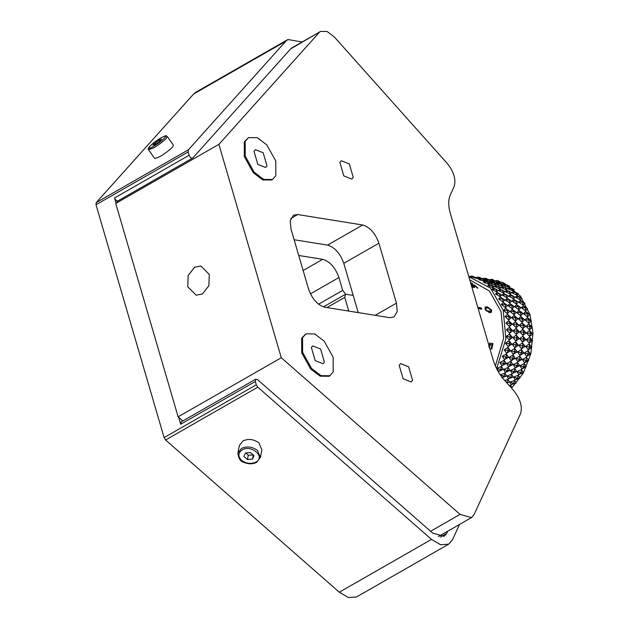 <?xml version="1.0" encoding="UTF-8"?>
<svg xmlns="http://www.w3.org/2000/svg" width="629" height="629" viewBox="0 0 629 629"><rect width="100%" height="100%" fill="white"/><g stroke="black" fill="none" stroke-linecap="round" stroke-linejoin="round"><path stroke-width="0.94" d="M481.216 309.366L480.855 308.194L477.906 307.723M478.15 308.556L481.657 309.114L481.295 307.935L480.855 308.194M477.804 307.369L481.295 307.935M485.557 308.265L487.813 307.998L489.873 308.627L490.974 310.081L490.699 311.308L486.799 310.687L485.73 309.232L485.989 307.998L485.289 309.492L486.359 310.93L490.337 311.512M490.99 312.55L491.241 310.451L486.972 307.086L485.077 307.125M489.165 312.589L491.225 312.456L491.674 310.16L487.396 306.795L485.274 306.96L485.022 309.122L489.165 312.589M489.291 346.658L489.865 344.385L492.027 344.771L491.052 348.891L491.807 349.009L491.367 348.859L492.57 343.52M490.612 348.741L491.367 348.859M489.228 347.609L490.164 345.4L490.321 344.495L489.865 344.385M490.321 344.495L492.027 344.771M491.807 349.009L493.026 343.615L489.732 343.08L488.827 346.626M470.696 283.05L470.665 283.624M470.83 283.506L472.772 283.821L471.947 283.27L471.711 283.813M471.947 283.27L470.602 282.751M471.593 286.69L473.668 287.453L474.588 287.107L474.297 287.602L473.283 286.407L473.566 285.896L472.953 285.409L472.678 285.928M472.937 285.448L472.316 285.346M473.134 287.005L472.56 287.17L473.134 287.005M474.573 287.343L473.566 285.896M472.953 285.409L474.659 285.684L477.246 287.996L478.001 288.121L474.588 285.149L474.329 285.676M474.588 285.149L471.294 284.623L473.425 286.502L471.498 286.219M473.425 286.502L472.56 287.17M495.369 365.984L503.632 338.111L501.054 311.669L489.448 291.046L469.761 279.866M516.456 304.861L514.656 306.653L518.595 306.551L516.456 304.861M518.823 309.735L520.946 307.667L518.595 306.551L518.823 309.735L514.656 306.653M520.946 307.667L516.692 304.648M505.685 307.377L507.572 305.513L505.221 304.397L505.685 307.377M503.318 302.494L501.274 304.507L505.221 304.397L503.318 302.494L507.572 305.513M501.274 304.507L505.449 307.589M509.765 303.783L507.965 305.576L511.912 305.474L509.765 303.783M512.14 308.666L514.255 306.59L511.912 305.474L512.14 308.666L507.965 305.576M514.255 306.59L510.001 303.571M523.139 305.938L521.339 307.73L525.286 307.628L523.139 305.938M525.514 310.812L527.637 308.745L525.286 307.628L525.514 310.812L521.339 307.73M527.637 308.745L523.383 305.725M513.602 299.538L512.006 301.149L515.898 300.945L513.602 299.538M516.401 304.051L518.296 302.164L515.898 300.945L516.401 304.051L512.006 301.149M518.296 302.164L513.822 299.341M503.239 301.708L504.922 300.017L502.524 298.791L503.239 301.708M500.44 297.195L498.624 299.003L502.524 298.791L500.44 297.195L504.922 300.017M498.624 299.003L503.027 301.896M506.919 298.461L505.315 300.08L509.207 299.868L506.919 298.461M509.718 302.974L511.605 301.087L509.207 299.868L509.718 302.974L505.315 300.08M511.605 301.087L507.131 298.272M520.293 300.615L518.689 302.227L522.589 302.022L520.293 300.615M523.092 305.128L524.987 303.241L522.589 302.022L523.092 305.128L518.689 302.227M524.987 303.241L520.505 300.418M510.284 294.71L508.869 296.117L512.698 295.811L510.284 294.71M513.476 298.799L515.159 297.132L512.698 295.811L513.476 298.799L508.869 296.117M515.159 297.132L510.473 294.545M500.291 296.479L501.785 294.985L499.324 293.664L500.291 296.479M497.099 292.391L495.487 293.971L499.324 293.664L497.099 292.391L501.785 294.985M495.487 293.971L500.102 296.644M503.593 293.633L502.178 295.048L506.007 294.742L503.593 293.633M506.793 297.721L508.468 296.055L506.007 294.742L506.793 297.721L502.178 295.048M508.468 296.055L503.782 293.468M516.967 295.787L515.552 297.195L519.389 296.888L516.967 295.787M520.167 299.876L521.842 298.209L519.389 296.888L520.167 299.876L515.552 297.195M521.842 298.209L517.164 295.614M506.526 290.441L505.276 291.62L509.042 291.227L506.526 290.441M510.088 294.05L511.566 292.634L509.042 291.227L510.088 294.05L505.276 291.62M496.879 291.762L498.192 290.48L495.668 289.073L496.879 291.762M493.325 288.145L491.902 289.466L495.668 289.073L493.325 288.145M491.902 289.466L496.706 291.903M499.843 289.364L498.593 290.543L502.351 290.15L499.843 289.364M503.397 292.972L504.883 291.557L502.351 290.15L503.397 292.972L498.593 290.543M513.217 291.518L511.967 292.697L515.733 292.304L513.217 291.518M516.771 295.127L518.257 293.712L515.733 292.304L516.771 295.127L511.967 292.697M502.39 286.777L501.282 287.712L504.969 287.241L502.39 286.777M506.266 289.875L507.579 288.719L504.969 287.241L506.266 289.875L501.282 287.712M493.042 287.602L494.197 286.572L491.595 285.094L493.042 287.602M489.165 284.512L487.907 285.558L491.595 285.094L489.165 284.512M487.907 285.558L492.884 287.72M495.699 285.7L494.598 286.635L498.286 286.164L495.699 285.7M499.575 288.797L500.888 287.65L498.286 286.164L499.575 288.797L494.598 286.635M509.073 287.854L507.973 288.79L511.66 288.318L509.073 287.854M512.949 290.944L514.263 289.796L511.66 288.318L512.949 290.944L507.973 288.79M497.916 283.773L496.934 284.434L500.542 283.907L497.916 283.773M502.068 286.305L503.231 285.448L500.542 283.907L502.068 286.305L496.934 284.434M488.827 284.072L489.849 283.294L487.161 281.753L488.827 284.072M484.676 281.533L483.559 282.287L487.161 281.753L484.676 281.533M483.559 282.287L488.694 284.159M491.225 282.696L490.25 283.364L493.851 282.83L491.225 282.696M495.377 285.228L496.54 284.371L493.851 282.83L495.377 285.228L490.25 283.364M504.6 284.843L503.625 285.511L507.226 284.984L504.6 284.843M508.759 287.382L509.915 286.525L507.226 284.984L508.759 287.382L503.625 285.511M493.16 281.454L495.801 281.265L493.16 281.454M497.547 283.404L498.585 282.853L495.801 281.265L497.547 283.404L492.287 281.847M484.291 281.202L485.203 280.707L482.427 279.111L484.291 281.202M479.911 279.252L482.427 279.111L479.911 279.252M478.913 279.693L484.173 281.257M486.476 280.377L489.118 280.188L486.476 280.377M490.856 282.327L491.894 281.776L489.118 280.188L490.856 282.327L485.604 280.77M499.851 282.531L502.492 282.342L499.851 282.531M504.238 284.481L505.268 283.931L502.492 282.342L504.238 284.481L498.978 282.916M488.56 280.219L487.404 279.96L490.824 279.347L492.759 281.202L493.694 280.974L490.824 279.347M489.574 280.448L492.759 281.202M479.495 279.032L480.32 278.82L477.442 277.192L479.495 279.032M477.442 277.192L474.022 277.814L479.377 279.048M481.869 279.142L480.713 278.883L484.133 278.27L486.068 280.125L487.003 279.897L484.133 278.27M482.883 279.378L486.068 280.125M495.251 281.297L494.087 281.037L497.508 280.424L499.442 282.279L500.385 282.051L497.508 280.424M496.265 281.525L499.442 282.279M484.401 278.419L485.659 278.175L487.758 279.724M486.248 279.465L487.168 279.63M487.868 279.748L485.659 278.175M474.494 277.593L472.277 276.029L474.384 277.578M468.959 276.666L472.277 276.029M469.344 276.729L473.794 277.483M477.71 277.342L478.968 277.098L481.075 278.647M479.557 278.395L480.477 278.561M481.177 278.671L478.968 277.098M491.084 279.496L492.342 279.252L494.449 280.801M492.932 280.542L493.859 280.707M494.559 280.825L492.342 279.252M480.226 277.806L482.616 278.993M482.003 278.655L480.375 277.774M473.543 276.729L475.933 277.916M475.312 277.578L473.684 276.697M486.917 278.875L489.307 280.07M488.694 279.732L487.058 278.851M510.04 386.489L510.709 385.16L509.231 385.585M511.188 387.771L511.935 387.582L510.709 385.16M511.935 387.582L511.125 387.7M506.093 382.07L506.872 382.346L508.051 379.366L504.71 380.521M506.801 382.864L509.443 382.031L508.051 379.366M506.51 382.534L509.443 382.031M514.2 380.616L509.836 382.094L513.555 383.423L514.742 380.443L514.2 380.616M511.165 384.681L516.126 383.108L513.555 383.423L511.165 384.681L509.836 382.094M516.126 383.108L514.742 380.443M511.165 374.334L506.966 376.016L510.756 377.243L511.684 374.145L511.165 374.334M508.468 378.823L513.256 377.023L510.756 377.243L508.468 378.823L506.966 376.016M513.256 377.023L511.684 374.145M504.474 373.256L500.275 374.939L504.073 376.166L504.993 373.068L504.474 373.256M501.777 377.746L506.565 375.953L504.073 376.166L501.777 377.746M506.565 375.953L504.993 373.068M517.848 375.411L513.649 377.093L517.447 378.32L518.375 375.214L517.848 375.411M515.151 379.9L519.939 378.1L517.447 378.32L515.151 379.9L513.649 377.093M519.939 378.1L518.375 375.214M514.373 368.68L510.355 370.536L514.215 371.653L514.868 368.468L514.373 368.68M512.053 373.547L516.645 371.55L514.215 371.653L512.053 373.547L510.355 370.536M516.645 371.55L514.868 368.468M499.174 371.181L503.271 369.396L500.833 369.506L499.174 371.181M501.494 366.322L496.973 368.382L500.833 369.506L501.494 366.322L503.271 369.396M496.973 368.382L498.671 371.393M507.682 367.611L503.664 369.459L507.524 370.583L508.185 367.399L507.682 367.611M505.362 372.47L509.954 370.473L507.524 370.583L505.362 372.47L503.664 369.459M509.954 370.473L508.185 367.399M521.056 369.758L517.038 371.613L520.898 372.73L521.559 369.545L521.056 369.758M518.736 374.625L523.336 372.62L520.898 372.73L518.736 374.625L517.038 371.613M523.336 372.62L521.559 369.545M517.093 362.658L513.272 364.655L517.187 365.661L517.573 362.43L517.093 362.658M515.19 367.831L519.562 365.661L517.187 365.661L515.19 367.831L513.272 364.655M519.562 365.661L517.573 362.43M502.288 365.449L506.188 363.515L503.813 363.507L502.288 365.449M504.191 360.275L499.898 362.501L503.813 363.507L504.191 360.275L506.188 363.515M499.898 362.501L501.808 365.677M510.402 361.581L506.581 363.578L510.504 364.584L510.882 361.353L510.402 361.581M508.499 366.754L512.879 364.584L510.504 364.584L508.499 366.754L506.581 363.578M512.879 364.584L510.882 361.353M523.784 363.735L519.963 365.724L523.878 366.738L524.256 363.507L523.784 363.735M521.873 368.909L526.253 366.738L523.878 366.738L521.873 368.909L519.963 365.724M526.253 366.738L524.256 363.507M519.302 356.336L515.686 358.436L519.648 359.332L519.751 356.093L519.302 356.336M517.832 361.754L521.984 359.45L519.648 359.332L517.832 361.754L515.686 358.436M521.984 359.45L519.751 356.093M504.906 359.363L508.602 357.296L506.274 357.178L504.906 359.363M506.376 353.946L502.312 356.289L506.274 357.178L506.376 353.946L508.602 357.296M502.312 356.289L504.458 359.607M512.611 355.259L509.003 357.366L512.965 358.255L513.06 355.015L512.611 355.259M511.141 360.676L515.293 358.373L512.965 358.255L511.141 360.676L509.003 357.366M515.293 358.373L513.06 355.015M525.986 357.414L522.377 359.513L526.339 360.401L526.442 357.17L525.986 357.414M524.523 362.831L528.667 360.527L526.339 360.401L524.523 362.831L522.377 359.513M528.667 360.527L526.442 357.17M520.961 349.795L517.565 351.973L521.567 352.743L521.386 349.543L520.961 349.795M519.955 355.393L523.863 352.987L521.567 352.743L519.955 355.393L517.565 351.973M523.863 352.987L521.386 349.543M507.005 352.987L510.481 350.833L508.193 350.589L507.005 352.987M508.004 347.389L504.191 349.826L508.193 350.589L508.004 347.389L510.481 350.833M504.191 349.826L506.581 353.239M514.27 348.718L510.882 350.896L514.876 351.666L514.695 348.466L514.27 348.718M513.264 354.316L517.172 351.91L514.876 351.666L513.264 354.316L510.882 350.896M517.172 351.91L514.695 348.466M527.645 350.872L524.256 353.05L528.258 353.812L528.069 350.62L527.645 350.872M526.646 356.47L530.546 354.064L528.258 353.812L526.646 356.47L524.256 353.05M530.546 354.064L528.069 350.62M522.054 343.119L518.886 345.345L522.911 345.981L522.447 342.86L522.054 343.119M521.527 348.82L525.184 346.351L522.911 345.981L521.527 348.82L518.886 345.345M525.184 346.351L522.447 342.86M508.546 346.414L511.802 344.205L509.537 343.827L508.546 346.414M509.073 340.706L505.512 343.19L509.537 343.827L509.073 340.706L511.802 344.205M505.512 343.19L508.153 346.673M515.363 342.042L512.203 344.267L516.228 344.904L515.764 341.783L515.363 342.042M514.837 347.743L518.493 345.274L516.228 344.904L514.837 347.743L512.203 344.267M518.493 345.274L515.764 341.783M528.737 344.197L525.577 346.414L529.602 347.059L529.138 343.937L528.737 344.197M528.218 349.897L531.867 347.428L529.602 347.059L528.218 349.897L525.577 346.414M531.867 347.428L529.138 343.937M522.565 336.389L519.633 338.622L523.674 339.133L522.935 336.122L522.565 336.389M522.534 342.129L525.923 339.629L523.674 339.133L522.534 342.129L519.633 338.622M525.923 339.629L522.935 336.122M509.529 339.715L512.549 337.482L510.3 336.979L509.529 339.715M509.561 333.975L506.259 336.468L510.3 336.979L509.561 333.975L512.549 337.482M506.259 336.468L509.152 339.974M515.874 335.312L512.949 337.545L516.983 338.056L516.244 335.045L515.874 335.312M515.843 341.052L519.24 338.559L516.983 338.056L515.843 341.052L512.949 337.545M519.24 338.559L516.244 335.045M529.256 337.459L526.324 339.699L530.365 340.203L529.626 337.199L529.256 337.459M529.217 343.206L532.614 340.706L530.365 340.203L529.217 343.206L526.324 339.699M532.614 340.706L529.626 337.199M522.487 329.682L519.798 331.9L523.839 332.277L522.833 329.423L522.487 329.682M522.951 335.391L526.088 332.906L523.839 332.277L522.951 335.391L519.798 331.9M526.088 332.906L522.833 329.423M509.922 332.985L512.714 330.76L510.457 330.123L509.922 332.985M509.459 327.277L506.416 329.745L510.457 330.123L509.459 327.277L512.714 330.76M506.416 329.745L509.576 333.244M515.804 328.613L513.107 330.823L517.148 331.2L516.15 328.354L515.804 328.613M516.267 334.321L519.397 331.837L517.148 331.2L516.267 334.321L513.107 330.823M519.397 331.837L516.15 328.354M529.178 330.76L526.481 332.977L530.522 333.354L529.524 330.5L529.178 330.76M529.642 336.468L532.779 333.983L530.522 333.354L529.642 336.468L526.481 332.977M532.779 333.983L529.524 330.5M521.834 323.102L519.365 325.256L523.399 325.507L522.149 322.85L521.834 323.102M522.785 328.708L525.663 326.27L523.399 325.507L522.785 328.708L519.365 325.256M525.663 326.27L522.149 322.85M509.726 326.302L512.281 324.116L510.025 323.361L509.726 326.302M508.767 320.696L505.991 323.102L510.025 323.361L508.767 320.696L512.281 324.116M505.991 323.102L509.411 326.553M515.143 322.024L512.682 324.179L516.716 324.43L515.458 321.773L515.143 322.024M516.102 327.63L518.972 325.193L516.716 324.43L516.102 327.63L512.682 324.179M518.972 325.193L515.458 321.773M528.517 324.179L526.056 326.333L530.09 326.585L528.832 323.927L528.517 324.179M529.476 329.777L532.346 327.347L530.09 326.585L529.476 329.777L526.056 326.333M532.346 327.347L528.832 323.927M520.592 316.717L518.359 318.785L522.377 318.911L520.592 316.717M522.039 322.142L524.649 319.791L522.377 318.911L522.039 322.142L518.359 318.785M524.649 319.791L520.883 316.473M508.947 319.752L511.275 317.645L508.995 316.757L508.947 319.752M507.509 314.319L504.985 316.631L508.995 316.757L507.509 314.319L511.275 317.645M504.985 316.631L508.664 319.996M513.901 315.64L511.668 317.708L515.686 317.834L513.901 315.64M515.348 321.065L517.966 318.722L515.686 317.834L515.348 321.065L511.668 317.708M517.966 318.722L514.192 315.396M527.283 317.794L525.05 319.862L529.06 319.988L527.283 317.794M528.722 323.22L531.34 320.869L529.06 319.988L528.722 323.22L525.05 319.862M531.34 320.869L527.574 317.551M518.791 310.608L516.779 312.558L520.765 312.566L518.791 310.608M520.71 315.797L523.076 313.564L520.765 312.566L520.71 315.797L516.779 312.558M523.076 313.564L519.059 310.38M507.595 313.415L509.694 311.418L507.391 310.411L507.595 313.415M505.677 308.226L503.404 310.404L507.391 310.411L505.677 308.226L509.694 311.418M503.404 310.404L507.336 313.643M512.108 309.531L510.095 311.481L514.074 311.489L512.108 309.531M514.019 314.72L516.385 312.495L514.074 311.489L514.019 314.72L510.095 311.481M516.385 312.495L512.368 309.303M525.482 311.685L523.47 313.635L527.456 313.643L525.482 311.685M527.401 316.874L529.76 314.642L527.456 313.643L527.401 316.874L523.47 313.635M529.76 314.642L525.742 311.457M468.817 276.642L490.589 288.216L503.239 310.38L505.889 338.866L496.635 368.673M511.558 388.195L523.218 373.272L530.86 353.789L532.983 333.087L529.995 314.681L520.553 296.196L504.694 283.6M501.565 282.39L500.259 281.981M167.235 136.485L173.462 145.244L172.464 147.107C169.319 150.323 165.097 153.523 159.79 156.707L154.773 158.532L148.546 149.781L153.57 147.957C158.87 144.772 163.092 141.572 166.237 138.356L167.235 136.485C165.325 136.336 168.336 134.174 161.166 137.775C155.308 140.982 146.156 148.468 148.546 149.781M159.176 139.96L161.48 139.174L159.507 141.376L155.229 144.363L152.926 145.15L154.899 142.948L159.176 139.96L159.884 140.959M155.678 144.049L154.899 142.948M237.896 453.006L239.366 445.489L242.904 440.929C248.424 438.476 253.778 439.136 258.959 442.91L261.868 449.884L260.406 457.401L257.489 450.427C252.308 446.653 246.953 445.992 241.434 448.446L237.896 453.006C238.548 458.604 240.577 461.733 243.973 462.378C248.604 464.304 252.827 464.281 256.648 462.299L260.406 457.401M252.504 459.123L247.449 459.469L243.934 456.387L245.467 452.959L250.523 452.613L254.037 455.695L252.504 459.123L253.314 454.948L248.266 455.286L245.892 452.927M247.449 459.469L248.266 455.286M293.657 46.845L290.999 48.496L192.804 157.965L117.945 200.903M192.804 157.965C191.46 158.634 190.241 157.722 189.164 155.229L188.205 151.943L188.386 149.82L96.198 202.624L96.017 204.755L164.106 437.595L165.608 439.986L339.306 592.219L348.372 597.55L356.478 596.992L448.666 544.179L452.4 539.918L459.524 524.444M116.035 203.104L114.541 197.978C115.618 200.47 116.829 201.382 118.181 200.722M255.744 379.185L181.113 421.933L180.704 424.245L255.327 381.496L255.736 379.185L257.646 379.712L432.721 533.14L444.168 536.325L446.653 533.486L447.699 531.222M255.327 381.496L256.294 384.783L257.796 387.173L431.494 539.407L440.559 544.738L448.666 544.179M180.704 424.245L178.675 417.31M302.109 42.001L287.878 39.525L195.69 92.329L193.622 94.012L96.198 202.624M287.878 39.525L285.81 41.2L188.386 149.82M353.254 177.417L351.808 179.076L343.796 175.9L339.857 162.408L341.303 160.749L349.315 163.925L353.254 177.417M412.569 380.254L411.122 381.913L403.11 378.737L399.171 365.245L400.618 363.586L408.63 366.77L412.569 380.254M209.268 274.433L208.875 285.676L202.412 293.947L196.162 295.19L187.757 286.753L188.142 275.502L194.605 267.239L200.855 265.996L209.268 274.433M290.622 48.913L320.531 31.45L327.049 31.466L334.258 36.899L447.337 163.556C453.965 171.969 456.222 179.674 454.099 186.679L450.278 194.99C448.202 199.77 448.21 205.895 450.317 213.357L493.207 360.04C495.479 367.533 499.222 374.255 504.442 380.215L513.744 390.633C520.372 399.045 522.62 406.759 520.505 413.764L473.991 514.742L471.498 517.588L438.358 536.568M319.155 32.566L218.892 144.348L281.289 357.736L460.058 514.404L471.498 517.588M272.491 179.509L271.618 180.012L262.78 179.925L253.314 172.747L244.327 156.605L244.296 141.91L248.494 137.617L257.332 137.704L266.798 144.882L275.785 161.024L275.817 175.719L272.491 179.509L263.661 179.422L254.195 172.244L245.208 156.102L245.176 141.407L248.494 137.617M329.879 375.757L328.998 376.26L320.169 376.173L310.702 368.995L301.716 352.853L301.684 338.158L305.883 333.865L314.72 333.952L324.179 341.13L333.166 357.272L333.197 371.967L329.879 375.757L321.042 375.67L311.583 368.492L302.596 352.35L302.565 337.655L305.883 333.865M291.007 229.05L290.221 220.653L293.476 215.189L297.69 214.544L362.666 224.993C369.883 227.148 375.301 233.217 378.91 243.195L396.443 303.154L397.237 311.559L393.982 317.024L389.76 317.669L324.792 307.219C317.574 305.065 312.157 298.995 308.54 289.018L291.007 229.05M267.003 165.859L265.595 167.463L257.819 164.381L253.982 151.275L255.398 149.663L263.174 152.753L267.003 165.859M324.391 362.1L322.984 363.711L315.2 360.621L311.371 347.522L312.778 345.911L320.562 349.001L324.391 362.1M118.079 200.832L115.728 203.45L218.892 144.348M294.136 239.735L327.544 245.113C334.762 247.268 340.179 253.33 343.796 263.315L358.2 312.589M115.728 203.45L178.125 416.83L182.827 420.95M178.125 416.83L281.289 357.736M318.549 304.208L342.703 290.37L345.636 294.191L323.455 306.897L345.636 294.191L344.755 297.391L326.994 307.573M347.428 310.86L348.513 310.239L348.741 311.072M345.636 294.191L353.176 295.402L345.636 294.191M348.513 310.239L344.755 297.391M298.736 255.476L322.701 259.329C329.918 261.483 335.336 267.545 338.945 277.531L342.703 290.37M486.359 310.93L486.799 310.687M485.73 309.232L485.289 309.492M491.681 310.191L491.241 310.451M487.396 306.795L486.972 307.086M490.164 345.4L489.716 345.282M153.334 146.478C143.498 152.226 151.66 143.121 161.071 137.845C165.325 135.542 166.528 135.557 164.664 137.885C161.857 140.762 158.076 143.624 153.334 146.478M242.086 449.987C251.325 444.145 265.886 456.906 255.885 462.087C250.947 464.281 246.159 463.691 241.52 460.31C237.833 456.395 238.021 452.951 242.086 449.987M189.164 155.229L114.541 197.978M188.205 151.943L96.017 204.755M164.106 437.595L256.294 384.783M165.608 439.986L257.796 387.173M440.457 537.032L446.653 533.486M431.494 539.407L339.306 592.219M193.622 94.012L285.81 41.2M460.058 514.404L430.59 531.277M375.206 315.326L396.443 303.154M343.796 263.315L378.91 243.195M297.69 214.544L290.787 218.499M327.544 245.113L362.666 224.993M303.139 270.533L322.701 259.329M338.945 277.531L310.435 293.861M473.126 287.107L473.409 286.612M469.148 276.697L469.824 276.799M320.531 31.45L291.266 48.213"/></g></svg>
